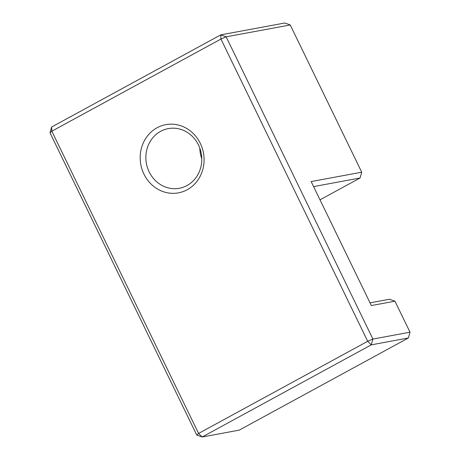 <?xml version="1.0" encoding="UTF-8"?>
<svg xmlns="http://www.w3.org/2000/svg" width="460" height="460" viewBox="0 0 460 460"><rect width="100%" height="100%" fill="white"/><g stroke="black" fill="none" stroke-linecap="round" stroke-linejoin="round"><path stroke-width="0.69" d="M157.084 127.753A34.684 31.855 -100.5 0 0 155.25 187.548A34.684 31.855 -100.5 0 0 204.073 160.948A34.684 31.855 -100.5 0 0 157.084 127.753M160.649 131.313A30.348 27.876 79.5 0 1 168.291 128.599A30.348 27.876 79.5 0 1 201.227 153.364A30.348 27.876 79.5 0 1 179.348 188.278A30.348 27.876 79.5 0 1 147.505 167.796A30.348 27.876 79.5 0 1 160.649 131.313M199.83 148.189A30.348 27.876 -100.5 0 0 201.773 158.694M220.944 39.054L367.701 341.291L198.588 433.435L51.83 131.203L220.944 39.054L220.748 34.868L226.153 36.823L220.944 39.054M313.588 186.605L360.088 177.991L361.727 172.195L311.144 181.568L371.352 305.561L394.956 301.191L389.551 299.236L370.035 302.847M408.365 337.979L239.252 430.129L202.153 437L196.748 435.045L198.588 433.435L202.153 437L371.272 344.856L408.365 337.979L410.009 332.189L372.91 339.06L371.272 344.856L367.701 341.291L372.91 339.06L226.153 36.823L290.231 24.955L284.826 23L220.748 34.868L51.635 127.017L51.83 131.203L49.99 132.813L51.635 127.017M394.956 301.191L410.009 332.189M49.99 132.813L196.748 435.045M290.231 24.955L361.727 172.195M360.088 177.991L320.01 199.83"/></g></svg>
